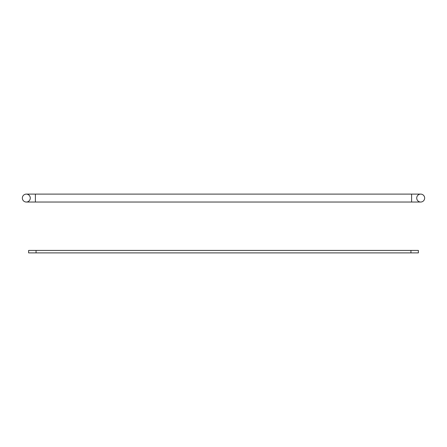 <?xml version="1.0" encoding="UTF-8"?>
<svg xmlns="http://www.w3.org/2000/svg" width="447" height="447" viewBox="0 0 447 447"><rect width="100%" height="100%" fill="white"/><g stroke="black" fill="none" stroke-linecap="round" stroke-linejoin="round"><path stroke-width="0.67" d="M418.375 252.896L28.625 252.896L28.625 250.421L418.375 250.421L418.375 252.896M416.721 198.066A3.962 3.962 0 0 0 420.688 202.033A3.962 3.962 0 0 0 424.65 198.066A3.962 3.962 0 0 0 420.688 194.104A3.962 3.962 0 0 0 416.721 198.066A3.962 3.962 0 0 1 420.688 194.104A3.962 3.962 0 0 1 424.65 198.066A3.962 3.962 0 0 0 420.688 194.104L26.312 194.104A3.962 3.962 0 0 1 30.279 198.066A3.962 3.962 0 0 1 26.312 202.033A3.962 3.962 0 0 1 22.35 198.066A3.962 3.962 0 0 1 26.312 194.104A3.962 3.962 0 0 0 22.35 198.066A3.962 3.962 0 0 1 26.312 194.104L35.397 194.104L35.397 202.033L26.312 202.033A3.962 3.962 0 0 1 22.35 198.066M411.603 194.104L411.603 202.033L420.688 202.033A3.962 3.962 0 0 0 424.65 198.066M410.944 252.896L410.944 250.421M36.056 252.896L36.056 250.421M411.603 202.033L26.312 202.033"/></g></svg>
